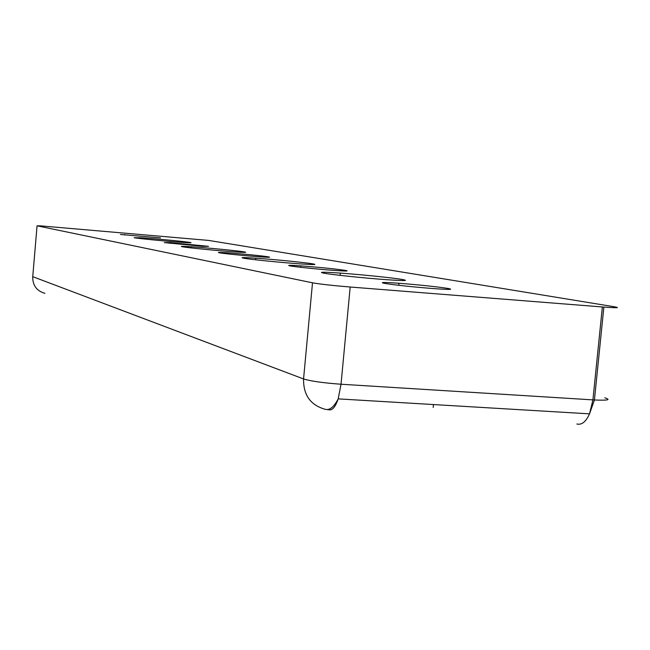 <?xml version="1.0" encoding="UTF-8"?>
<svg xmlns="http://www.w3.org/2000/svg" width="650" height="650" viewBox="0 0 650 650"><rect width="100%" height="100%" fill="white"/><g stroke="black" fill="none" stroke-linecap="round" stroke-linejoin="round"><path stroke-width="0.97" d="M323.497 273.114C318.037 271.944 323.643 271.944 340.308 273.098C361.368 274.584 393.583 277.908 402.651 279.541C409.411 280.849 403.78 280.873 385.759 279.63C363.862 278.062 331.086 274.625 323.497 273.114M384.361 283.343C379.161 282.238 384.028 282.206 398.97 283.262C420.022 284.919 436.394 286.65 448.077 288.454C454.196 289.656 449.312 289.705 433.428 288.584C411.653 286.845 395.306 285.098 384.361 283.343M289.957 265.866C286.504 265.143 290.119 265.143 300.796 265.874C320.182 267.361 335.091 268.873 345.524 270.416C349.57 271.204 345.938 271.213 334.636 270.441C319.361 269.376 295.124 266.89 289.957 265.866M219.245 252.777C216.848 252.281 219.497 252.289 227.191 252.801C240.232 253.671 263.713 255.978 268.483 256.872C271.286 257.408 268.621 257.4 260.504 256.864C247.179 255.97 223.373 253.606 219.245 252.777M164.304 242.604L170.121 242.629L208.504 246.318L202.662 246.309L164.304 242.604M120.38 234.471L160.469 237.876L120.38 234.471M243.441 258.156C239.728 257.376 243.847 257.392 255.816 258.188C274.332 259.447 305.833 262.584 313.056 263.908C317.639 264.777 313.487 264.777 300.609 263.916C281.491 262.608 249.429 259.366 243.441 258.156M182.317 246.732C179.692 246.196 182.707 246.204 191.376 246.773C207.569 247.829 238.542 250.835 244.432 251.932C247.65 252.533 244.611 252.533 235.324 251.924C218.693 250.827 187.135 247.731 182.317 246.732M134.119 237.729L140.766 237.754C154.871 238.648 185.315 241.548 190.174 242.466C192.506 242.897 190.279 242.889 183.495 242.458C169.089 241.54 138.06 238.566 134.119 237.729M604.793 397.824C611.309 399.831 607.856 400.554 594.433 399.977L341.031 384.231L350.188 287.016C332.524 285.545 319.963 284.139 312.504 282.815L303.558 378.95C303.331 395.062 310.513 405.178 325.13 409.273C329.574 410.564 333.929 407.103 338.187 398.881L341.031 384.231C323.408 382.947 310.911 381.184 303.558 378.95L32.744 276.664M44.915 293.329C36.749 290.981 32.687 285.512 32.719 276.924L37.058 225.818L40.259 225.851L208.666 240.419L614.071 306.727C620.693 307.921 617.289 308.035 603.866 307.084L602.355 306.963L592.922 399.888L589.534 413.855C585.951 421.785 581.734 425.173 576.883 424.003M37.058 225.818L312.504 282.815M350.188 287.016L602.355 306.963M327.308 409.598L328.502 409.695C332.093 410.832 335.327 407.225 338.187 398.881L589.534 413.855L594.433 399.977L603.866 307.084M328.039 409.5L328.502 409.695M340.096 275.356L340.308 273.098M398.775 285.301L398.97 283.262M300.666 267.296L300.796 265.874M227.102 253.817L227.191 252.801M170.056 243.368L170.121 242.629M124.621 235.04L124.67 234.488M255.669 259.789L255.816 258.188M191.271 247.926L191.376 246.773M140.692 238.599L140.766 237.754M433.201 407.461L433.485 404.552"/></g></svg>
